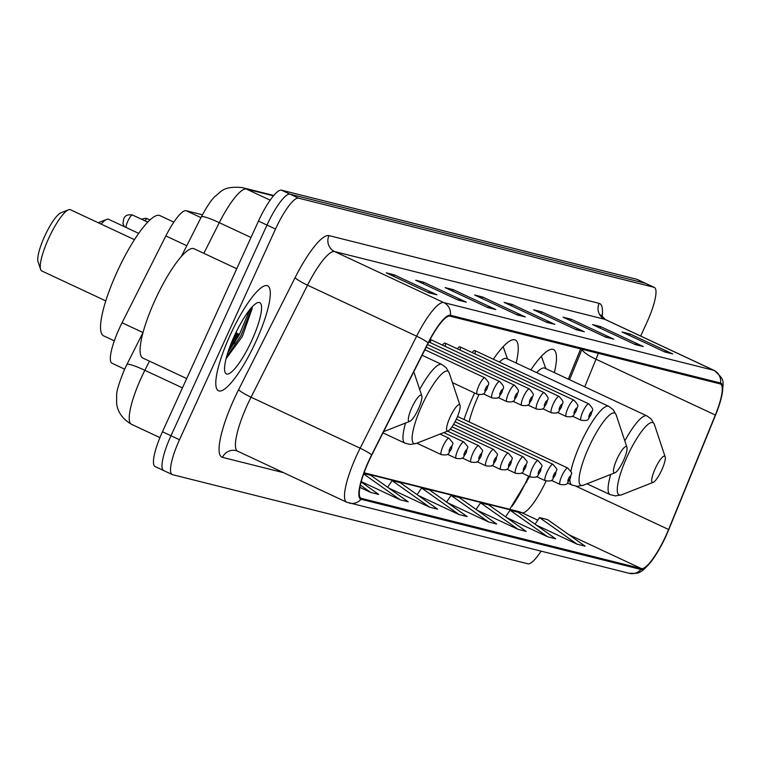 <?xml version="1.0" encoding="UTF-8"?>
<svg xmlns="http://www.w3.org/2000/svg" width="761" height="761" viewBox="0 0 761 761"><rect width="100%" height="100%" fill="white"/><g stroke="black" fill="none" stroke-linecap="round" stroke-linejoin="round"><path stroke-width="1.14" d="M516.158 363.026A63.972 14.392 115.1 0 0 515.283 339.967A63.972 14.392 115.1 0 0 493.356 359.23M474.607 392.99A63.972 14.392 115.1 0 0 473.979 394.35A63.972 14.392 115.1 0 0 464.02 419.52M554.379 372.614A63.972 14.392 115.1 0 0 553.504 349.556A63.972 14.392 115.1 0 0 530.845 369.903M474.902 353.817A9.056 2.036 115.1 0 0 474.778 350.545A9.056 2.036 115.1 0 0 472.181 352.552M460.053 350.098A9.056 2.036 115.1 0 0 459.929 346.816A9.056 2.036 115.1 0 0 457.332 348.833M445.204 346.369A9.056 2.036 115.1 0 0 445.08 343.097A9.056 2.036 115.1 0 0 442.493 345.104M430.355 342.65A9.056 2.036 115.1 0 0 430.231 339.377A9.056 2.036 115.1 0 0 430.184 339.349M568.315 379.13L580.653 348.919M512.21 506.16A48.276 10.863 115.1 0 0 528.629 476.158M112.371 363.387A36.214 8.143 -64.9 0 1 112.038 363.263A36.214 8.143 -64.9 0 1 122.064 322.759L165.85 235.929A36.214 8.143 -64.9 0 1 186.169 210.711L202.407 214.783M229.974 346.512A48.276 10.863 115.1 0 0 236.728 333.004M637.547 279.601A36.214 8.143 115.1 0 0 637.242 279.42A36.214 8.143 115.1 0 0 636.909 279.297L281.513 190.174A36.214 8.143 115.1 0 0 258.464 221.08L162.454 431.763A36.214 8.143 115.1 0 0 155.158 466.579L163.682 470.564A36.214 8.143 115.1 0 0 164.015 470.688M637.242 279.42L645.766 283.406A36.214 8.143 115.1 0 0 645.433 283.282L290.036 194.16A36.214 8.143 115.1 0 0 266.987 225.066L170.978 435.749A36.214 8.143 115.1 0 0 163.682 470.564A36.214 8.143 115.1 0 1 170.978 435.749L266.987 225.066A36.214 8.143 115.1 0 1 290.036 194.16L645.433 283.282A36.214 8.143 115.1 0 1 645.766 283.406A36.214 8.143 115.1 0 1 646.07 283.587M255.915 341.518A57.941 13.032 115.1 0 0 267.596 285.813A57.941 13.032 115.1 0 0 230.183 335.059A57.941 13.032 115.1 0 0 218.512 390.774A57.941 13.032 115.1 0 0 255.915 341.518A57.941 13.032 115.1 0 0 267.596 285.813A57.941 13.032 115.1 0 0 230.183 335.059A57.941 13.032 115.1 0 0 218.512 390.774A57.941 13.032 115.1 0 0 255.915 341.518M665.942 535.62A38.621 8.685 -64.9 0 1 641.371 568.591L361.446 498.388A38.621 8.685 -64.9 0 1 361.085 498.255A38.621 8.685 -64.9 0 1 371.787 455.059L428.272 343.04A38.621 8.685 -64.9 0 1 449.941 316.138L720.106 383.886A38.621 8.685 -64.9 0 1 720.458 384.02A38.621 8.685 -64.9 0 1 715.33 415.03L668.596 529.494A38.621 8.685 -64.9 0 1 665.942 535.62M666.16 535.677A39.591 8.904 115.1 0 0 668.871 529.39L715.606 414.926A39.591 8.904 115.1 0 0 720.734 400.077A39.591 8.904 115.1 0 0 720.505 383.011L450.341 315.263A39.591 8.904 115.1 0 0 428.129 342.83L371.644 454.85A39.591 8.904 115.1 0 0 361.047 499.264L640.971 569.466A39.591 8.904 115.1 0 0 653.509 558.374A39.591 8.904 115.1 0 0 666.16 535.677M238.859 334.003A48.276 10.863 -64.9 0 1 234.188 343.601M640.676 336.048L646.993 322.207A36.214 8.143 115.1 0 0 654.289 287.392A36.214 8.143 115.1 0 0 653.946 287.268L298.559 198.145A36.214 8.143 115.1 0 0 275.511 229.042L179.501 439.734A36.214 8.143 115.1 0 0 172.205 474.55A36.214 8.143 115.1 0 0 172.538 474.674L527.934 563.796A36.214 8.143 115.1 0 0 541.042 551.211M487.791 307.558L445.175 287.629L453.214 289.646L495.83 309.575L487.791 307.558M458.312 300.157L415.696 280.229L423.734 282.245L466.35 302.174L458.312 300.157M428.824 292.766L386.217 272.838L394.255 274.854L436.871 294.783L428.824 292.766M576.239 329.732L533.623 309.803L541.661 311.82L584.277 331.748L576.239 329.732M605.718 337.133L563.102 317.204L571.15 319.22L613.756 339.149L605.718 337.133M635.197 344.524L592.591 324.595L600.629 326.612L643.245 346.54L635.197 344.524M664.686 351.915L622.07 331.986L630.108 334.003L672.724 353.932L664.686 351.915M517.271 314.949L474.655 295.021L482.702 297.037L525.309 316.966L517.271 314.949M546.759 322.341L504.143 302.412L512.182 304.429L554.798 324.357L546.759 322.341M361.256 481.608L400.172 499.806L408.219 501.822L370.683 475.254L363.815 473.532M359.915 487.373L370.693 492.415L378.731 494.431L361.152 481.989M447.82 502.907L488.619 521.989L496.667 524.006L459.13 497.437L451.092 495.421L446.583 502.032M477.309 510.298L518.108 529.38L526.146 531.397L488.619 504.828L480.572 502.812L476.072 509.423M506.788 517.699L547.587 536.771L555.625 538.788L518.098 512.229L510.06 510.212L505.551 516.824M536.267 525.09L577.066 544.172L585.114 546.189L547.578 519.62L539.539 517.604L535.031 524.215M388.861 488.124L429.661 507.197L437.699 509.214L400.172 482.655L392.124 480.638L387.625 487.249M418.341 495.516L459.14 514.598L467.178 516.614L429.651 490.046L421.613 488.029L417.104 494.64M512.182 304.429L511.525 305.865M545.485 321.741L553.257 323.796A9.655 9.398 104.1 0 1 554.798 324.357M482.702 297.037L482.046 298.474M515.996 314.35L523.768 316.405A9.655 9.398 104.1 0 1 525.309 316.966M630.108 334.003L629.452 335.439M663.411 351.325L671.183 353.37A9.655 9.398 104.1 0 1 672.724 353.932M600.629 326.612L599.972 328.048M633.932 343.924L641.704 345.979A9.655 9.398 104.1 0 1 643.245 346.54M571.15 319.22L570.493 320.657M604.443 336.533L612.215 338.588A9.655 9.398 104.1 0 1 613.756 339.149M541.661 311.82L541.014 313.266M574.964 329.142L582.736 331.197A9.655 9.398 104.1 0 1 584.277 331.748M394.255 274.854L393.599 276.291M427.549 292.167L435.33 294.222A9.655 9.398 104.1 0 1 436.871 294.783M423.734 282.245L423.078 283.682M457.038 299.568L464.809 301.622A9.655 9.398 104.1 0 1 466.35 302.174M453.214 289.646L452.567 291.083M486.517 306.959L494.289 309.014A9.655 9.398 104.1 0 1 495.83 309.575M459.14 514.598L421.613 488.029M488.619 521.989L451.092 495.421M518.108 529.38L480.572 502.812M547.587 536.771L510.06 510.212M577.066 544.172L539.539 517.604M429.661 507.197L392.124 480.638M400.172 499.806L363.672 473.96M370.693 492.415L360.381 485.109M655.288 468.472A14.488 3.263 115.1 0 0 653.214 482.36A14.488 3.263 115.1 0 0 661.718 470.079A14.488 3.263 115.1 0 0 665.152 456.828A14.488 3.263 115.1 0 0 655.288 468.472M624.829 440.904A43.453 9.779 115.1 0 1 646.926 415.896L544.809 368.143A43.453 9.779 115.1 0 0 536.657 372.614M617.066 458.883A14.488 3.263 115.1 0 0 614.993 472.781A14.488 3.263 115.1 0 0 623.497 460.5A14.488 3.263 115.1 0 0 626.931 447.249A14.488 3.263 115.1 0 0 617.066 458.883M478.897 394.702A43.453 9.779 115.1 0 0 478.536 395.501A43.453 9.779 115.1 0 0 469.118 421.898M570.883 471.259A43.453 9.779 115.1 0 1 580.653 443.254A43.453 9.779 115.1 0 1 608.705 406.307L506.588 358.555A43.453 9.779 115.1 0 0 499.387 362.055M450.141 417.028A14.488 3.263 115.1 0 0 448.077 430.916A14.488 3.263 115.1 0 0 456.581 418.636A14.488 3.263 115.1 0 0 460.015 405.385A14.488 3.263 115.1 0 0 450.141 417.028M138.673 233.361L108.661 219.33A33.798 7.6 115.1 0 0 106.683 219.406A33.798 7.6 115.1 0 0 101.156 224.105M106.683 219.406L99.158 222.374A27.757 6.24 115.1 0 0 98.34 222.783M134.44 239.667L70.44 209.741A33.798 7.6 115.1 0 0 68.461 209.827L60.937 212.785A27.757 6.24 115.1 0 0 44.633 236.319A27.757 6.24 115.1 0 0 38.05 261.717L40.609 269.394A33.798 7.6 115.1 0 0 41.807 270.973L105.808 300.899M68.461 209.827A33.798 7.6 115.1 0 0 48.618 238.469A33.798 7.6 115.1 0 0 40.609 269.394M411.929 407.439A14.488 3.263 115.1 0 0 409.856 421.328A14.488 3.263 115.1 0 0 418.36 409.057A14.488 3.263 115.1 0 0 421.794 395.796A14.488 3.263 115.1 0 0 411.929 407.439M173.831 222.117L159.886 215.591A66.388 14.935 115.1 0 0 117.023 272.029A66.388 14.935 115.1 0 0 103.639 335.858L114.321 340.852M236.757 268.719L194.045 248.752A60.347 13.574 115.1 0 0 155.073 300.053A60.347 13.574 115.1 0 0 142.916 358.079L186.702 378.559M251.786 340.481A39.353 8.856 115.1 0 0 257.418 302.735A39.353 8.856 115.1 0 0 234.312 336.096A39.353 8.856 115.1 0 0 224.98 372.11A39.353 8.856 115.1 0 0 251.786 340.481M226.512 358.146L242.35 336.476L252.357 307.929M249.798 309.632L239.277 334.811L227.815 352.714M252.138 306.902L240.971 335.601L226.521 357.099M200.942 217.617L186.169 210.711M186.778 245.717L165.85 235.929M142.992 332.547L122.064 322.759M525.946 481.998A15.696 3.31 22.2 0 0 526.783 482.151M149.479 361.152L144.866 370.303A48.276 10.863 115.1 0 0 141.223 377.884A48.276 10.863 115.1 0 0 131.491 424.305L159.934 437.604M182.45 387.872L144.866 370.303A24.143 3.073 -153.2 0 0 126.849 364.567L143.106 332.329M636.909 279.297L653.946 287.268M162.454 431.763L179.501 439.734M258.464 221.08L275.511 229.042M281.513 190.174L298.559 198.145M273.446 195.834L246.393 189.051A48.276 10.863 115.1 0 0 219.301 222.678L250.987 237.489M181.384 256.428L201.294 216.942A24.143 3.073 -153.2 0 1 219.301 222.678L203.843 253.327M201.294 216.942C207.144 206.079 211.805 199.163 215.296 196.205C220.585 192.447 222.716 185.703 242.264 187.587A24.143 23.496 104.1 0 1 246.393 189.051L270.155 200.162M641.371 568.591L568.847 534.679M537.799 520.153L522.046 512.79A38.621 8.685 115.1 0 0 546.075 481.028M283.625 472.695L222.478 457.361A12.071 11.748 104.1 0 1 236.062 450.636L237.679 451.206A48.276 10.863 115.1 0 1 247.411 404.785A48.276 10.863 115.1 0 1 251.044 397.204A12.071 1.532 26.8 0 1 238.621 389.661L295.106 277.632A60.347 13.574 -64.9 0 1 328.971 235.606L599.135 303.363A60.347 13.574 -64.9 0 1 602.094 317.004M222.478 457.361A60.347 13.574 -64.9 0 1 234.074 399.135A60.347 13.574 -64.9 0 1 238.621 389.661M450.341 315.263A12.071 11.748 -75.9 0 0 443.711 302.574L713.875 370.331A12.071 11.748 104.1 0 1 720.505 383.011M428.129 342.83A12.071 1.532 -153.2 0 0 416.628 336.2A48.276 10.863 -64.9 0 1 443.711 302.574L334.621 251.558A48.276 10.863 115.1 0 0 307.53 285.185L251.044 397.204L360.143 448.219L416.628 336.2L307.53 285.185A12.071 1.532 26.8 0 1 295.106 277.632M599.135 303.363A12.071 11.748 104.1 0 0 604.786 319.316L713.875 370.331A48.276 10.863 -64.9 0 1 714.322 370.493L605.233 319.477A48.276 10.863 115.1 0 0 604.786 319.316L334.621 251.558A12.071 11.748 104.1 0 1 328.971 235.606M371.644 454.85A12.071 1.532 -153.2 0 0 360.143 448.219A48.276 10.863 -64.9 0 0 346.769 502.222L629.204 573.318A12.071 11.748 -75.9 0 0 640.971 569.466M347.216 502.384A48.276 10.863 -64.9 0 1 346.769 502.222L237.679 451.206M361.047 499.264A12.071 11.748 104.1 0 1 349.28 503.116M361.446 498.388L360.762 498.065M363.958 473.142L522.046 512.79A21.727 21.146 104.1 0 0 518.336 511.468L364.091 472.79M668.596 529.494L576.067 486.222M715.33 415.03L596.006 359.23A38.621 8.685 115.1 0 0 598.27 353.342M584.743 386.816L596.006 359.23A21.727 4.585 22.2 0 1 582.136 349.289M545.96 321.97L553.257 323.796M575.44 329.361L582.736 331.197M604.928 336.762L612.215 338.588M634.408 344.153L641.704 345.979M663.887 351.544L671.183 353.37M516.481 314.578L523.768 316.405M486.992 307.178L494.289 309.014M457.513 299.786L464.809 301.622M428.034 292.395L435.33 294.222M646.926 415.896L651.321 419.159L654.384 424.476A39.914 8.98 115.1 0 0 627.188 456.552A39.914 8.98 115.1 0 0 621.48 494.84L653.214 482.36M610.702 474.464A43.453 9.779 115.1 0 0 610.113 494.621L615.44 495.906L621.48 494.84M608.705 406.307L613.109 409.57L616.163 414.888A39.914 8.98 115.1 0 0 588.976 446.973A39.914 8.98 115.1 0 0 583.259 485.252L614.993 472.781M569.875 479.411A43.453 9.779 115.1 0 0 571.892 485.033L577.218 486.317L583.259 485.252M422.108 355.244L441.789 364.452L446.184 367.706L449.247 373.033A39.914 8.98 115.1 0 0 422.051 405.109A39.914 8.98 115.1 0 0 416.343 443.397L448.077 430.916M405.565 423.021A43.453 9.779 115.1 0 0 404.976 443.168L410.293 444.453L416.343 443.397M441.789 364.452A43.453 9.779 115.1 0 0 419.682 389.461M227.843 352.628A48.276 10.863 115.1 0 0 237.793 333.508M561.941 475.739A9.056 2.036 -64.9 0 1 567.782 468.044C574.232 475.853 571.13 470.783 570.113 478.916C566.289 482.369 569.989 485.689 560.115 484.443A9.056 2.036 -64.9 0 1 561.941 475.739M569.951 478.897A3.015 0.675 115.1 0 0 570.531 475.986A3.015 0.675 115.1 0 0 568.61 478.564A3.015 0.675 115.1 0 0 568.029 481.475A3.015 0.675 115.1 0 0 569.951 478.897M547.092 472.01A9.056 2.036 -64.9 0 1 552.943 464.315C559.383 472.134 556.281 467.064 555.264 475.187C551.44 478.64 555.14 481.97 545.266 480.714A9.056 2.036 -64.9 0 1 547.092 472.01M555.102 475.178A3.015 0.675 115.1 0 0 555.682 472.267A3.015 0.675 115.1 0 0 553.761 474.845A3.015 0.675 115.1 0 0 553.18 477.756A3.015 0.675 115.1 0 0 555.102 475.178M532.243 468.291A9.056 2.036 -64.9 0 1 538.094 460.595C544.534 468.405 541.432 463.335 540.415 471.468C536.591 474.921 540.291 478.241 530.417 476.995A9.056 2.036 -64.9 0 1 532.243 468.291M540.253 471.449A3.015 0.675 115.1 0 0 540.833 468.538A3.015 0.675 115.1 0 0 538.912 471.116A3.015 0.675 115.1 0 0 538.331 474.027A3.015 0.675 115.1 0 0 540.253 471.449M517.394 464.562A9.056 2.036 -64.9 0 1 523.245 456.866C529.685 464.686 526.583 459.615 525.566 467.739C521.751 471.192 525.442 474.522 515.568 473.266A9.056 2.036 -64.9 0 1 517.394 464.562M525.404 467.73A3.015 0.675 115.1 0 0 525.984 464.819A3.015 0.675 115.1 0 0 524.063 467.397A3.015 0.675 115.1 0 0 523.482 470.308A3.015 0.675 115.1 0 0 525.404 467.73M502.545 460.843A9.056 2.036 -64.9 0 1 508.396 453.147C514.836 460.966 511.734 455.896 510.717 464.02C506.902 467.473 510.593 470.793 500.728 469.547A9.056 2.036 -64.9 0 1 502.545 460.843M510.555 464.001A3.015 0.675 115.1 0 0 511.135 461.09A3.015 0.675 115.1 0 0 509.214 463.668A3.015 0.675 115.1 0 0 508.633 466.579A3.015 0.675 115.1 0 0 510.555 464.001M487.696 457.123A9.056 2.036 -64.9 0 1 493.547 449.418C499.987 457.237 496.885 452.167 495.877 460.291C492.053 463.744 495.744 467.073 485.879 465.827A9.056 2.036 -64.9 0 1 487.696 457.123M495.706 460.281A3.015 0.675 115.1 0 0 496.286 457.371A3.015 0.675 115.1 0 0 494.365 459.948A3.015 0.675 115.1 0 0 493.784 462.859A3.015 0.675 115.1 0 0 495.706 460.281M472.857 453.394A9.056 2.036 -64.9 0 1 478.698 445.699C485.138 453.518 482.046 448.448 481.028 456.571C477.204 460.025 480.895 463.344 471.03 462.098A9.056 2.036 -64.9 0 1 472.857 453.394M480.857 456.562A3.015 0.675 115.1 0 0 481.437 453.651A3.015 0.675 115.1 0 0 479.516 456.22A3.015 0.675 115.1 0 0 478.935 459.13A3.015 0.675 115.1 0 0 480.857 456.562M458.008 449.675A9.056 2.036 -64.9 0 1 463.849 441.979C470.288 449.789 467.197 444.719 466.179 452.843C462.355 456.305 466.046 459.625 456.181 458.379A9.056 2.036 -64.9 0 1 458.008 449.675M466.008 452.833A3.015 0.675 115.1 0 0 466.588 449.922A3.015 0.675 115.1 0 0 464.667 452.5A3.015 0.675 115.1 0 0 464.086 455.411A3.015 0.675 115.1 0 0 466.008 452.833M443.159 445.946A9.056 2.036 -64.9 0 1 449 438.25C455.439 446.07 452.348 441 451.33 449.123C447.506 452.576 451.197 455.896 441.332 454.65A9.056 2.036 -64.9 0 1 443.159 445.946M451.159 449.114A3.015 0.675 115.1 0 0 451.739 446.203A3.015 0.675 115.1 0 0 449.827 448.771A3.015 0.675 115.1 0 0 449.247 451.682A3.015 0.675 115.1 0 0 451.159 449.114M572.272 416.124L581.1 420.253A9.056 2.036 -64.9 0 1 582.926 411.549A9.056 2.036 -64.9 0 1 588.767 403.853L474.778 350.545M589.585 414.374A3.015 0.675 115.1 0 0 589.004 417.285A3.015 0.675 115.1 0 0 590.926 414.707A3.015 0.675 115.1 0 0 591.506 411.796A3.015 0.675 115.1 0 0 589.585 414.374M557.423 412.405L566.251 416.524A9.056 2.036 -64.9 0 1 568.077 407.82A9.056 2.036 -64.9 0 1 573.918 400.124L459.929 346.816M574.745 410.655A3.015 0.675 115.1 0 0 574.165 413.565A3.015 0.675 115.1 0 0 576.077 410.988A3.015 0.675 115.1 0 0 576.657 408.077A3.015 0.675 115.1 0 0 574.745 410.655M542.574 408.676L551.402 412.804A9.056 2.036 -64.9 0 1 553.228 404.101A9.056 2.036 -64.9 0 1 559.069 396.405L445.08 343.097M559.896 406.926A3.015 0.675 115.1 0 0 559.316 409.837A3.015 0.675 115.1 0 0 561.238 407.259A3.015 0.675 115.1 0 0 561.808 404.348A3.015 0.675 115.1 0 0 559.896 406.926M527.725 404.957L536.553 409.076A9.056 2.036 -64.9 0 1 538.379 400.372A9.056 2.036 -64.9 0 1 544.22 392.676L430.231 339.377M545.047 403.206A3.015 0.675 115.1 0 0 544.467 406.117A3.015 0.675 115.1 0 0 546.388 403.539A3.015 0.675 115.1 0 0 546.969 400.628A3.015 0.675 115.1 0 0 545.047 403.206M512.876 401.228L521.704 405.356A9.056 2.036 -64.9 0 1 523.53 396.652A9.056 2.036 -64.9 0 1 529.371 388.957L428.824 341.936M530.198 399.477A3.015 0.675 115.1 0 0 529.618 402.388A3.015 0.675 115.1 0 0 531.539 399.82A3.015 0.675 115.1 0 0 532.12 396.9A3.015 0.675 115.1 0 0 530.198 399.477M498.027 397.508L506.855 401.637A9.056 2.036 -64.9 0 1 508.681 392.933A9.056 2.036 -64.9 0 1 514.522 385.228L427.511 344.543M515.349 395.758A3.015 0.675 115.1 0 0 514.769 398.669A3.015 0.675 115.1 0 0 516.69 396.091A3.015 0.675 115.1 0 0 517.271 393.18A3.015 0.675 115.1 0 0 515.349 395.758M483.187 393.779L492.006 397.908A9.056 2.036 -64.9 0 1 493.832 389.204A9.056 2.036 -64.9 0 1 499.682 381.508L426.198 347.149M500.5 392.029A3.015 0.675 115.1 0 0 499.92 394.94A3.015 0.675 115.1 0 0 501.841 392.372A3.015 0.675 115.1 0 0 502.422 389.461A3.015 0.675 115.1 0 0 500.5 392.029M141.394 219.178L145.76 218.255L147.349 218.749A7.239 1.627 115.1 0 0 144.932 220.833M124.414 226.692L122.949 223.724L123.672 219.016C124.785 215.544 127.734 214.212 132.5 215.021A7.239 1.627 115.1 0 0 127.829 221.175A7.239 1.627 115.1 0 0 126.041 227.453M452.434 382.621L477.157 394.188A9.056 2.036 -64.9 0 1 478.983 385.485A9.056 2.036 -64.9 0 1 484.833 377.789L424.885 349.756M485.651 388.31A3.015 0.675 115.1 0 0 485.071 391.221A3.015 0.675 115.1 0 0 486.992 388.643A3.015 0.675 115.1 0 0 487.573 385.732A3.015 0.675 115.1 0 0 485.651 388.31M124.642 369.161L112.038 363.263M131.491 424.305C117.156 416.039 116.633 404.167 116.614 402.55L116.642 395.577C116.433 391.458 119.087 382.669 124.623 369.209L126.849 364.567M242.264 187.587L273.741 195.482M720.734 400.077C724.253 379.121 725.147 380.719 714.322 370.493M653.509 558.374C640.03 575.925 638.013 573.071 629.204 573.318M172.205 474.55L163.682 470.564M654.289 287.392L645.766 283.406M605.233 319.477L600.99 314.968L601.085 316.566M569.58 379.72L582.013 349.261M529.551 476.586L509.708 509.309M586.969 483.796L610.113 494.621M545.799 368.6L541.385 356.262M665.152 456.828L654.384 424.476M567.478 482.969L571.892 485.033M507.577 359.021L503.164 346.674M626.931 447.249L616.163 414.888M382.964 432.876L404.976 443.168M460.015 405.385L449.247 373.033M409.856 421.328L383.582 431.658M421.794 395.796L413.784 371.749M457.513 416.476L567.782 468.044M551.297 480.315L560.115 484.443M456.343 419.149L552.943 464.315M536.448 476.595L545.266 480.714M455.049 421.765L538.094 460.595M521.599 472.866L530.417 476.995M453.632 424.315L523.245 456.866M506.75 469.147L515.568 473.266M452.044 426.797L508.396 453.147M491.901 465.418L500.728 469.547M450.217 429.156L493.547 449.418M477.052 461.699L485.879 465.827M447.535 431.126L478.698 445.699M462.203 457.97L471.03 462.098M443.796 432.6L463.849 441.979M447.354 454.25L456.181 458.379M440.058 434.065L449 438.25M416.838 443.197L441.332 454.65M581.1 420.253C590.964 421.499 587.273 418.179 591.097 414.726C591.849 409.038 595.33 411.178 588.767 403.853M566.251 416.524C576.115 417.779 572.424 414.45 576.248 410.997C577 405.309 580.481 407.449 573.918 400.124M551.402 412.804C561.276 414.051 557.575 410.731 561.399 407.278C562.151 401.589 565.632 403.73 559.069 396.405M536.553 409.076C546.427 410.331 542.726 407.002 546.55 403.549C547.302 397.87 550.783 400.01 544.22 392.676M521.704 405.356C531.578 406.602 527.877 403.282 531.701 399.829C532.453 394.141 535.934 396.281 529.371 388.957M506.855 401.637C516.729 402.883 513.028 399.554 516.852 396.101C517.604 390.422 521.085 392.562 514.522 385.228M492.006 397.908C501.88 399.154 498.179 395.834 502.003 392.381C502.755 386.693 506.236 388.833 499.682 381.508M147.349 218.749L149.927 219.948M477.157 394.188C487.03 395.435 483.33 392.115 487.154 388.652C487.906 382.973 491.387 385.114 484.833 377.789M132.5 215.021L147.71 222.126"/></g></svg>
